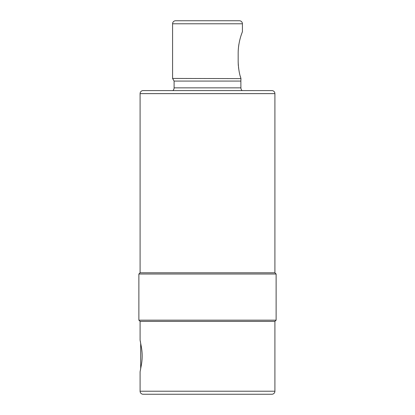 <?xml version="1.0" encoding="UTF-8"?>
<svg xmlns="http://www.w3.org/2000/svg" width="415" height="415" viewBox="0 0 415 415"><rect width="100%" height="100%" fill="white"/><g stroke="black" fill="none" stroke-linecap="round" stroke-linejoin="round"><path stroke-width="0.62" d="M140.088 321.371L140.088 340.196L141.302 346.66C142.459 352.88 142.459 359.1 141.302 365.319L140.088 371.778L140.088 391.215A3.035 3.035 0 0 0 143.123 394.25L271.877 394.25A3.035 3.035 0 0 0 274.912 391.215L274.912 321.371L140.088 321.371L138.875 320.157L138.875 274.004L140.088 272.785L140.088 93.629L274.912 93.629L274.912 272.785L140.088 272.785M245.307 394.25L169.694 394.25M140.695 343.034L140.695 368.945M140.088 340.196L140.462 341.882M274.912 321.371L276.125 320.157L138.875 320.157M276.125 320.157L276.125 274.004L138.875 274.004M276.125 274.004L274.912 272.785M274.912 93.629A3.035 3.035 0 0 0 271.877 90.589L143.123 90.589A3.035 3.035 0 0 0 140.088 93.629M250.012 90.589L242.137 90.589A3.642 3.642 0 0 1 240.902 87.861L174.098 87.861A3.642 3.642 0 0 1 172.863 90.589L164.988 90.589M240.902 87.861L240.866 81.075L174.098 81.075L174.098 87.861M240.866 81.075L240.949 78.445C239.382 74.181 238.454 68.615 238.169 61.742L238.174 62.504M238.205 63.537L238.34 65.793M238.516 67.479L239.107 71.266M240.43 76.734L240.742 77.781M174.098 81.075L172.578 78.445L240.939 78.611M240.907 79.151L240.876 79.996M241.753 33.522L242.422 31.68C242.972 30.71 238.345 40.131 238.169 52.632L238.169 61.742M241.561 34.066L241.291 34.876M239.875 39.69L239.668 40.52M238.869 44.447L238.708 45.458M238.594 46.247L238.22 50.443M242.422 31.68L242.422 23.785A3.035 3.035 0 0 0 239.382 20.75L221.164 20.75M172.578 78.445L172.578 23.785L242.422 23.785M193.836 20.75L175.618 20.75A3.035 3.035 0 0 0 172.578 23.785M175.618 20.75L239.382 20.75M140.088 391.215L274.912 391.215"/></g></svg>
